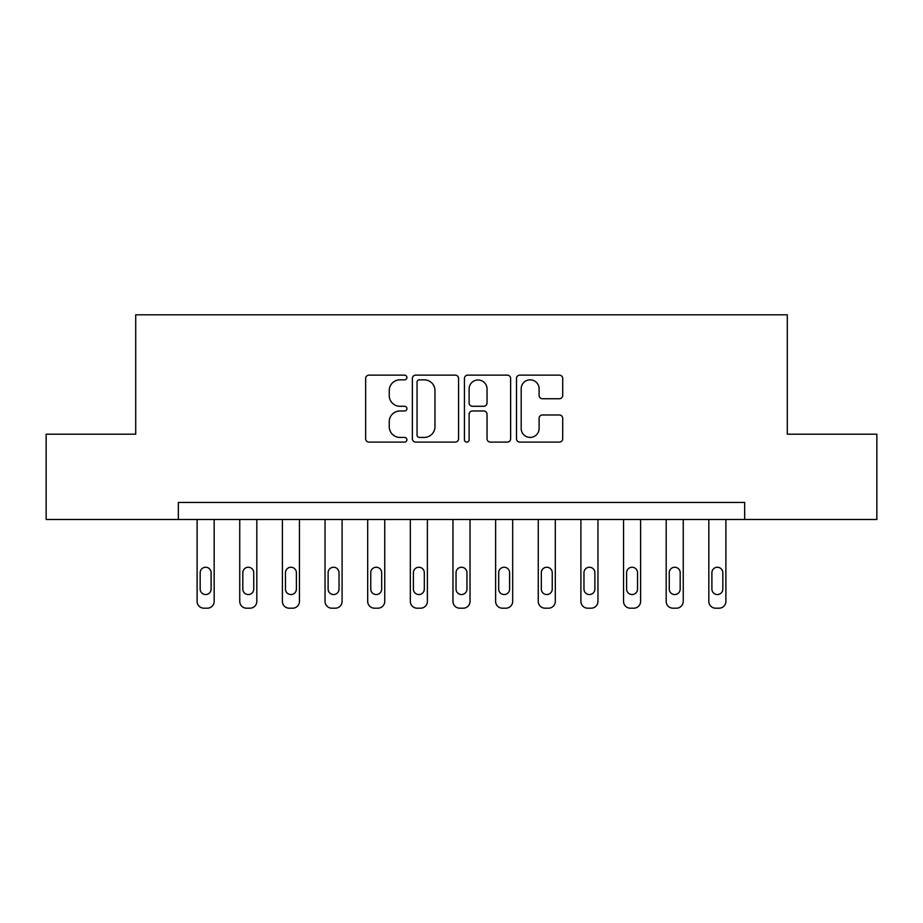 <?xml version="1.0" encoding="UTF-8"?>
<svg xmlns="http://www.w3.org/2000/svg" width="923" height="923" viewBox="0 0 923 923"><rect width="100%" height="100%" fill="white"/><g stroke="black" fill="none" stroke-linecap="round" stroke-linejoin="round"><path stroke-width="1.38" d="M406.916 377.484A2.342 2.342 0 0 0 404.574 375.13L368.992 375.13A3.346 3.346 0 0 0 365.646 378.488L365.646 438.76A3.346 3.346 0 0 0 368.992 442.105L404.574 442.105A2.342 2.342 0 0 0 406.916 439.763A2.342 2.342 0 0 0 404.574 437.421L399.971 437.421A10.718 10.718 0 0 1 389.252 426.703L389.252 421.684A10.718 10.718 0 0 1 399.971 410.966L404.574 410.966A2.342 2.342 0 0 0 406.916 408.624A2.342 2.342 0 0 0 404.574 406.282L399.971 406.282A10.718 10.718 0 0 1 389.252 395.563L389.252 390.544A10.718 10.718 0 0 1 399.971 379.826L404.574 379.826A2.342 2.342 0 0 0 406.916 377.484M559.361 398.748A3.346 3.346 0 0 0 562.707 395.39L562.707 378.488A3.346 3.346 0 0 0 559.361 375.13L519.845 375.13A3.346 3.346 0 0 0 516.499 378.488L516.499 438.76A3.346 3.346 0 0 0 519.845 442.105L559.361 442.105A3.346 3.346 0 0 0 562.707 438.76L562.707 418.338A3.346 3.346 0 0 0 559.361 414.981L542.447 414.981A3.346 3.346 0 0 0 539.101 418.338L539.101 428.457A8.953 8.953 0 0 1 530.148 437.421A8.953 8.953 0 0 1 521.183 428.457L521.183 388.779A8.953 8.953 0 0 1 530.148 379.826A8.953 8.953 0 0 1 539.101 388.779L539.101 395.39A3.346 3.346 0 0 0 542.447 398.748L559.361 398.748M178.347 519.499L46.15 519.499L46.15 434.202L135.704 434.202L135.704 314.801L787.296 314.801L787.296 434.202L876.85 434.202L876.85 519.499L744.653 519.499L744.653 502.435L178.347 502.435L178.347 519.499L744.653 519.499M458.569 378.488A3.346 3.346 0 0 0 455.224 375.13L415.708 375.13A3.346 3.346 0 0 0 412.362 378.488L412.362 438.76A3.346 3.346 0 0 0 415.708 442.105L455.224 442.105A3.346 3.346 0 0 0 458.569 438.76L458.569 378.488M467.776 375.13L507.292 375.13A3.346 3.346 0 0 1 510.638 378.488L510.638 438.76A3.346 3.346 0 0 1 507.292 442.105L490.378 442.105A3.346 3.346 0 0 1 487.032 438.76L487.032 414.312A3.346 3.346 0 0 0 483.687 410.966L472.472 410.966A3.346 3.346 0 0 0 469.115 414.312L469.115 439.763A2.342 2.342 0 0 1 466.773 442.105A2.342 2.342 0 0 1 464.431 439.763L464.431 378.488A3.346 3.346 0 0 1 467.776 375.13M419.388 379.826A2.342 2.342 0 0 0 417.046 382.168L417.046 435.079A2.342 2.342 0 0 0 419.388 437.421L424.245 437.421A10.718 10.718 0 0 0 434.964 426.703L434.964 390.544A10.718 10.718 0 0 0 424.245 379.826L419.388 379.826M487.032 388.952A8.953 8.953 0 0 0 478.079 379.988A8.953 8.953 0 0 0 469.115 388.952L469.115 402.924A3.346 3.346 0 0 0 472.472 406.282L483.687 406.282A3.346 3.346 0 0 0 487.032 402.924L487.032 388.952M214.171 519.499L214.171 601.369A6.819 6.819 0 0 1 207.34 608.199L203.937 608.199A6.819 6.819 0 0 1 197.107 601.369L197.107 519.499M211.102 589.093L211.102 572.71A5.457 5.457 0 0 0 205.633 567.253A5.457 5.457 0 0 0 200.176 572.71L200.176 589.093A5.457 5.457 0 0 0 205.633 594.55A5.457 5.457 0 0 0 211.102 589.093M256.813 519.499L256.813 601.369A6.819 6.819 0 0 1 249.983 608.199L246.579 608.199A6.819 6.819 0 0 1 239.749 601.369L239.749 519.499M253.744 589.093L253.744 572.71A5.457 5.457 0 0 0 248.287 567.253A5.457 5.457 0 0 0 242.818 572.71L242.818 589.093A5.457 5.457 0 0 0 248.287 594.55A5.457 5.457 0 0 0 253.744 589.093M299.456 519.499L299.456 601.369A6.819 6.819 0 0 1 292.626 608.199L289.222 608.199A6.819 6.819 0 0 1 282.392 601.369L282.392 519.499M296.387 589.093L296.387 572.71A5.457 5.457 0 0 0 290.93 567.253A5.457 5.457 0 0 0 285.472 572.71L285.472 589.093A5.457 5.457 0 0 0 290.93 594.55A5.457 5.457 0 0 0 296.387 589.093M342.098 519.499L342.098 601.369A6.819 6.819 0 0 1 335.28 608.199L331.865 608.199A6.819 6.819 0 0 1 325.034 601.369L325.034 519.499M339.029 589.093L339.029 572.71A5.457 5.457 0 0 0 333.572 567.253A5.457 5.457 0 0 0 328.115 572.71L328.115 589.093A5.457 5.457 0 0 0 333.572 594.55A5.457 5.457 0 0 0 339.029 589.093M384.741 519.499L384.741 601.369A6.819 6.819 0 0 1 377.922 608.199L374.507 608.199A6.819 6.819 0 0 1 367.689 601.369L367.689 519.499M381.672 589.093L381.672 572.71A5.457 5.457 0 0 0 376.215 567.253A5.457 5.457 0 0 0 370.758 572.71L370.758 589.093A5.457 5.457 0 0 0 376.215 594.55A5.457 5.457 0 0 0 381.672 589.093M427.384 519.499L427.384 601.369A6.819 6.819 0 0 1 420.565 608.199L417.15 608.199A6.819 6.819 0 0 1 410.331 601.369L410.331 519.499M424.315 589.093L424.315 572.71A5.457 5.457 0 0 0 418.857 567.253A5.457 5.457 0 0 0 413.4 572.71L413.4 589.093A5.457 5.457 0 0 0 418.857 594.55A5.457 5.457 0 0 0 424.315 589.093M470.026 519.499L470.026 601.369A6.819 6.819 0 0 1 463.208 608.199L459.792 608.199A6.819 6.819 0 0 1 452.974 601.369L452.974 519.499M466.957 589.093L466.957 572.71A5.457 5.457 0 0 0 461.5 567.253A5.457 5.457 0 0 0 456.043 572.71L456.043 589.093A5.457 5.457 0 0 0 461.5 594.55A5.457 5.457 0 0 0 466.957 589.093M512.669 519.499L512.669 601.369A6.819 6.819 0 0 1 505.85 608.199L502.435 608.199A6.819 6.819 0 0 1 495.616 601.369L495.616 519.499M509.6 589.093L509.6 572.71A5.457 5.457 0 0 0 504.143 567.253A5.457 5.457 0 0 0 498.685 572.71L498.685 589.093A5.457 5.457 0 0 0 504.143 594.55A5.457 5.457 0 0 0 509.6 589.093M555.311 519.499L555.311 601.369A6.819 6.819 0 0 1 548.493 608.199L545.078 608.199A6.819 6.819 0 0 1 538.259 601.369L538.259 519.499M552.242 589.093L552.242 572.71A5.457 5.457 0 0 0 546.785 567.253A5.457 5.457 0 0 0 541.328 572.71L541.328 589.093A5.457 5.457 0 0 0 546.785 594.55A5.457 5.457 0 0 0 552.242 589.093M597.966 519.499L597.966 601.369A6.819 6.819 0 0 1 591.135 608.199L587.72 608.199A6.819 6.819 0 0 1 580.902 601.369L580.902 519.499M594.885 589.093L594.885 572.71A5.457 5.457 0 0 0 589.428 567.253A5.457 5.457 0 0 0 583.971 572.71L583.971 589.093A5.457 5.457 0 0 0 589.428 594.55A5.457 5.457 0 0 0 594.885 589.093M640.608 519.499L640.608 601.369A6.819 6.819 0 0 1 633.778 608.199L630.374 608.199A6.819 6.819 0 0 1 623.544 601.369L623.544 519.499M637.528 589.093L637.528 572.71A5.457 5.457 0 0 0 632.07 567.253A5.457 5.457 0 0 0 626.613 572.71L626.613 589.093A5.457 5.457 0 0 0 632.07 594.55A5.457 5.457 0 0 0 637.528 589.093M683.251 519.499L683.251 601.369A6.819 6.819 0 0 1 676.421 608.199L673.017 608.199A6.819 6.819 0 0 1 666.187 601.369L666.187 519.499M680.182 589.093L680.182 572.71A5.457 5.457 0 0 0 674.713 567.253A5.457 5.457 0 0 0 669.256 572.71L669.256 589.093A5.457 5.457 0 0 0 674.713 594.55A5.457 5.457 0 0 0 680.182 589.093M725.893 519.499L725.893 601.369A6.819 6.819 0 0 1 719.063 608.199L715.66 608.199A6.819 6.819 0 0 1 708.829 601.369L708.829 519.499M722.824 589.093L722.824 572.71A5.457 5.457 0 0 0 717.367 567.253A5.457 5.457 0 0 0 711.898 572.71L711.898 589.093A5.457 5.457 0 0 0 717.367 594.55A5.457 5.457 0 0 0 722.824 589.093"/></g></svg>

